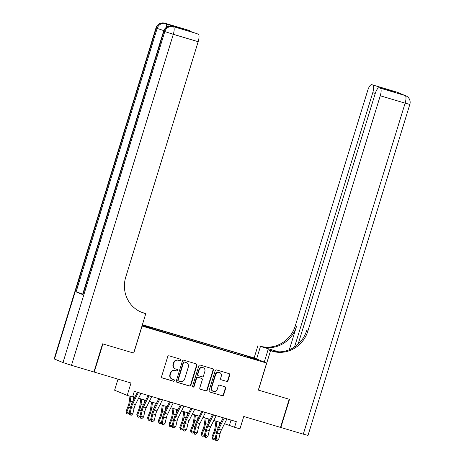 <?xml version="1.0" encoding="UTF-8"?>
<svg xmlns="http://www.w3.org/2000/svg" width="464" height="464" viewBox="0 0 464 464"><rect width="100%" height="100%" fill="white"/><g stroke="black" fill="none" stroke-linecap="round" stroke-linejoin="round"><path stroke-width="0.7" d="M180.815 360.157A0.812 0.771 112.3 0 0 180.31 359.159L169.116 355.836A1.154 1.096 112.3 0 0 167.719 356.63L161.6 376.519A1.154 1.096 112.3 0 0 162.313 377.94L173.513 381.263A0.812 0.771 112.3 0 0 174.058 379.743A0.812 0.771 112.3 0 0 173.988 379.714L172.538 379.285A3.7 3.515 112.3 0 1 170.253 374.75L170.764 373.091A3.7 3.515 112.3 0 1 175.224 370.556L176.674 370.985A0.812 0.771 112.3 0 0 177.219 369.466A0.812 0.771 112.3 0 0 177.149 369.437L175.699 369.008A3.7 3.515 112.3 0 1 173.42 364.472L173.925 362.813A3.7 3.515 112.3 0 1 178.391 360.279L179.835 360.708A0.812 0.771 112.3 0 0 180.815 360.157M175.386 368.897L175.044 368.758A3.7 3.515 112.3 0 1 173.078 364.333L173.588 362.674A3.7 3.515 112.3 0 1 178.048 360.139L179.498 360.569A0.812 0.771 112.3 0 0 180.183 359.124M162.064 377.824L173.171 381.124A0.812 0.771 112.3 0 0 173.861 379.68M172.219 379.175L171.883 379.036A3.7 3.515 112.3 0 1 169.917 374.61L170.427 372.952A3.7 3.515 112.3 0 1 174.887 370.417L176.337 370.846A0.812 0.771 112.3 0 0 177.022 369.402M246.297 355.691L250.989 357.245L246.297 355.691M226.635 381.42A1.154 1.096 112.3 0 0 228.027 380.625L229.744 375.045A1.154 1.096 112.3 0 0 229.03 373.63L216.595 369.936A1.154 1.096 112.3 0 0 215.203 370.73L209.084 390.618A1.154 1.096 112.3 0 0 209.798 392.039L222.233 395.734A1.154 1.096 112.3 0 0 223.625 394.939L225.701 388.2A1.154 1.096 112.3 0 0 224.988 386.779L219.663 385.201A1.154 1.096 112.3 0 0 218.271 385.99L217.239 389.337A3.097 2.941 112.3 0 1 213.249 391.361A3.097 2.941 112.3 0 1 211.601 387.66L215.632 374.564A3.097 2.941 112.3 0 1 219.629 372.54A3.097 2.941 112.3 0 1 221.27 376.24L220.597 378.421A1.154 1.096 112.3 0 0 221.311 379.842L226.293 381.28A1.154 1.096 112.3 0 0 227.691 380.486L229.407 374.906A1.154 1.096 112.3 0 0 228.943 373.601M142.077 326.082L133.765 353.098L102.898 343.934L94.238 372.082L131.01 383.003L127.2 395.386L132.571 396.981L134.305 391.349L236.309 421.643L234.575 427.269L239.946 428.864L243.757 416.481L280.529 427.402L289.188 399.255L258.32 390.085L266.632 363.063L141.972 326.035M196.968 365.313A1.154 1.096 112.3 0 0 196.255 363.898L183.819 360.203A1.154 1.096 112.3 0 0 182.422 360.992L176.303 380.886A1.154 1.096 112.3 0 0 177.016 382.307L189.457 385.996A1.154 1.096 112.3 0 0 190.849 385.207L196.968 365.313L196.626 365.174A1.154 1.096 112.3 0 0 196.168 363.869M200.204 365.069L212.645 368.764A1.154 1.096 112.3 0 1 213.359 370.179L207.24 390.073A1.154 1.096 112.3 0 1 205.842 390.862L200.523 389.284A1.154 1.096 112.3 0 1 199.804 387.863L202.287 379.801A1.154 1.096 112.3 0 0 201.573 378.38L198.047 377.331A1.154 1.096 112.3 0 0 196.649 378.125L194.068 386.524A0.812 0.771 112.3 0 1 193.018 387.051A0.812 0.771 112.3 0 1 192.589 386.083L198.812 365.864A1.154 1.096 112.3 0 1 200.204 365.069M94.238 372.082L93.925 371.954M142.28 325.049L144.687 325.676L142.338 324.846M142.373 324.736L254.034 357.889L266.632 363.063M238.937 354.687L239.256 353.655L146.914 326.233L149.298 327.213L149.298 327.799M239.256 353.655L253.448 358.138L258.628 360.267L246.813 356.758L249.197 357.738L142.106 325.6M142.257 325.119L149.298 327.213M118.013 379.14L114.602 390.212L127.2 395.386M224.506 423.702L234.575 427.269M132.733 396.447L134.92 397.097M138.608 398.193L145.655 400.281M149.35 401.377L156.391 403.471M160.086 404.567L167.127 406.661M170.822 407.757L177.869 409.851M181.557 410.947L188.604 413.035M192.299 414.132L199.34 416.225M203.035 417.322L210.076 419.415M213.771 420.512L220.818 422.605M231.037 420.077L229.471 425.175M241.634 355.494L241.64 354.635M253.448 358.138L252.95 358.579M176.767 382.191L189.115 385.857A1.154 1.096 112.3 0 0 190.507 385.068L196.626 365.174M184.498 362.094A0.812 0.771 112.3 0 0 183.524 362.651L178.153 380.109A0.812 0.771 112.3 0 0 178.652 381.101L180.183 381.553A3.7 3.515 112.3 0 0 184.643 379.018L188.314 367.088A3.7 3.515 112.3 0 0 186.029 362.546L184.162 361.955A0.812 0.771 112.3 0 0 183.187 362.506L183.524 362.651M178.315 380.961A0.812 0.771 112.3 0 1 177.811 379.97L183.187 362.506M186.348 362.662L186.006 362.517A3.7 3.515 112.3 0 0 185.687 362.407L186.029 362.546M184.162 361.955L185.687 362.407M200.268 389.168L205.5 390.723A1.154 1.096 112.3 0 0 206.898 389.934L213.017 370.04A1.154 1.096 112.3 0 0 212.558 368.735M201.428 378.322A1.154 1.096 112.3 0 0 201.237 378.241L197.705 377.191A1.154 1.096 112.3 0 0 196.307 377.986L193.726 386.384L194.068 386.524M192.862 386.959A0.812 0.771 112.3 0 0 193.726 386.384M204.862 371.426A3.097 2.941 112.3 0 0 203.22 367.726A3.097 2.941 112.3 0 0 199.224 369.75L197.803 374.367A1.154 1.096 112.3 0 0 198.522 375.782L202.049 376.832A1.154 1.096 112.3 0 0 203.447 376.043L204.862 371.426M203.22 367.726L202.878 367.587A3.097 2.941 112.3 0 0 198.882 369.611L199.224 369.75M198.18 375.643A1.154 1.096 112.3 0 1 197.467 374.228L198.882 369.611M221.055 379.726L226.293 381.28M219.629 372.54L219.286 372.401A3.097 2.941 112.3 0 0 215.29 374.425L215.632 374.564M213.249 391.361L212.906 391.222A3.097 2.941 112.3 0 1 211.259 387.521L215.29 374.425M209.542 391.923L221.891 395.589A1.154 1.096 112.3 0 0 223.283 394.8L225.359 388.061A1.154 1.096 112.3 0 0 224.901 386.756M129.984 396.21L129.137 402.259A5.893 1.833 106.5 0 1 128.099 406.186L126.075 411.4L126.713 412.368L128.737 407.154A8.839 2.749 -73.5 0 0 130.291 401.267L130.958 396.5M129.12 413.32L127.867 414.021L126.794 413.702L126.075 411.4M126.794 413.702L126.713 412.368L129.172 413.099M133.185 400.571L133.719 396.737M141.027 393.344A4.124 1.282 106.5 0 1 140.981 393.437L135.442 404.544A5.893 1.833 -73.5 0 0 134.102 408.349L132.82 413.865L130.135 413.07L130.297 414.862L129.885 414.973L131.37 415.181L130.297 414.862M138.342 392.55A4.124 1.282 106.5 0 1 138.295 392.637L132.756 403.75A5.893 1.833 -73.5 0 0 131.416 407.549L130.135 413.07L129.114 413.354L130.396 407.833A8.839 2.749 106.5 0 1 132.408 402.131L137.332 392.248M129.114 413.354L129.885 414.973M131.37 415.181L132.82 413.865M173.965 26.808A7.07 2.198 106.5 0 1 174.035 26.825A7.07 2.198 106.5 0 1 174.099 26.848L167.289 24.053A7.07 2.198 106.5 0 1 168.125 26.431M102.573 343.836L133.661 353.069L145.783 313.664L143.956 313.119A29.464 27.991 -67.7 0 1 141.421 312.226A29.464 27.991 -67.7 0 1 125.773 277.002L198.163 41.696L173.304 34.313L71.473 365.319L93.914 371.983L102.573 343.836M145.783 313.664L140.412 311.791M197.061 33.646A7.07 2.198 106.5 0 1 197.125 33.663L181.088 28.907L174.586 26.233L189.683 30.607L167.289 24.053M190.687 31.018A7.07 2.198 106.5 0 1 191.342 31.946M71.473 365.319L62.988 362.57L54.16 358.904L155.991 27.898L156.31 28.066L54.474 359.072M82.737 294.06L76.108 291.868L82.917 294.669L82.604 294.501L163.653 31.047L163.966 31.21L82.917 294.669M197.125 33.663A7.07 2.198 106.5 0 1 197.194 33.686L181.088 28.907M174.099 26.848L197.194 33.686M198.198 34.098A7.07 2.198 106.5 0 1 198.163 41.696M143.956 313.119L142.732 312.614A29.464 27.991 -67.7 0 1 140.812 311.965M174.586 26.233L181.209 28.936M396.517 92.023A7.07 2.198 106.5 0 1 396.581 92.04A7.07 2.198 106.5 0 1 396.65 92.063L405.159 95.555A7.07 2.198 106.5 0 1 405.124 103.153L380.265 95.77A7.07 2.198 -73.5 0 0 380.3 88.177L405.159 95.555A7.07 6.716 -67.7 0 1 405.768 95.77A7.07 7.07 0 0 1 409.84 104.394L405.124 103.153L303.294 434.159L280.853 427.495L289.513 399.347L258.425 390.12L270.547 350.714L272.374 351.254A29.464 27.991 112.3 0 0 307.876 331.076L380.265 95.77M278.267 351.851A13.259 0.394 17.1 0 0 277.223 351.544L259.776 346.08A29.464 27.991 112.3 0 0 295.278 325.902L367.668 90.596A7.07 2.198 -73.5 0 1 371.728 84.657L396.581 92.04A7.07 7.07 0 0 1 397.254 92.278A7.07 6.716 112.3 0 0 396.65 92.063L371.792 84.68L388.902 89.877L395.403 92.545L379.233 87.742A7.07 2.198 -73.5 0 0 375.179 93.682L298.12 344.155M264.265 362.094L268.082 349.699L273.76 351.387M268.082 349.699L270.547 350.714M278.76 351.857L261 346.585A29.464 27.991 112.3 0 0 296.508 326.407L289.316 349.769M395.403 92.545L380.3 88.177M409.84 104.394L308.009 435.4L303.294 434.159M280.54 427.367L280.853 427.495M256.609 358.95L260.42 346.55M254.139 357.935L257.949 345.541M294.524 346.991L372.76 92.69A7.07 2.198 -73.5 0 0 372.795 85.092M272.374 351.254L271.15 350.749A29.464 27.991 112.3 0 0 306.652 330.577L307.876 331.076M387.736 90.265L388.902 89.877M140.795 398.843L139.873 405.449A5.893 1.833 106.5 0 1 138.835 409.376L136.816 414.59L137.454 415.553L139.473 410.344A8.839 2.749 -73.5 0 0 141.027 404.451L141.775 399.133M139.861 416.51L138.603 417.211L137.53 416.892L136.816 414.59M137.53 416.892L137.454 415.553L139.913 416.283M143.921 403.761L144.455 399.927M151.537 402.033L150.609 408.639A5.893 1.833 106.5 0 1 149.57 412.566L147.552 417.78L148.19 418.743L150.208 413.528A8.839 2.749 -73.5 0 0 151.763 407.641L152.511 402.317M150.597 419.694L149.338 420.401L148.265 420.082L147.552 417.78M148.265 420.082L148.19 418.743L150.649 419.473M154.657 406.951L155.196 403.117M162.272 405.217L161.344 411.829A5.893 1.833 106.5 0 1 160.312 415.75L158.288 420.964L158.926 421.933L160.95 416.718A8.839 2.749 -73.5 0 0 162.504 410.831L163.247 405.507M161.333 422.884L160.08 423.586L159.001 423.267L158.288 420.964M159.001 423.267L158.926 421.933L161.385 422.663M165.393 410.141L165.932 406.307M173.008 408.407L172.086 415.013A5.893 1.833 106.5 0 1 171.048 418.94L169.029 424.154L169.662 425.123L171.686 419.908A8.839 2.749 -73.5 0 0 173.24 414.021L173.983 408.697M172.074 426.074L170.816 426.776L169.743 426.457L169.029 424.154M169.743 426.457L169.662 425.123L172.121 425.853M176.134 413.325L176.668 409.492M151.763 396.534A4.124 1.282 106.5 0 1 151.716 396.621L146.177 407.734A5.893 1.833 -73.5 0 0 144.838 411.533L143.556 417.055L140.876 416.254L141.033 418.047L140.621 418.163L142.106 418.366L141.033 418.047M149.077 395.74A4.124 1.282 106.5 0 1 149.037 395.827L143.498 406.94A5.893 1.833 -73.5 0 0 142.152 410.739L140.876 416.254L139.85 416.539L141.131 411.023A8.839 2.749 106.5 0 1 143.144 405.321L148.068 395.438M139.85 416.539L140.621 418.163M142.106 418.366L143.556 417.055M162.499 399.724A4.124 1.282 106.5 0 1 162.458 399.811L156.919 410.924A5.893 1.833 -73.5 0 0 155.579 414.723L154.297 420.239L151.612 419.444L151.769 421.237L151.363 421.353L152.842 421.556L151.769 421.237M159.813 398.924A4.124 1.282 106.5 0 1 159.773 399.017L154.234 410.124A5.893 1.833 -73.5 0 0 152.894 413.929L151.612 419.444L150.591 419.729L151.867 414.213A8.839 2.749 106.5 0 1 153.88 408.511L158.81 398.628M150.591 419.729L151.363 421.353M152.842 421.556L154.297 420.239M173.234 402.909A4.124 1.282 106.5 0 1 173.194 403.001L167.655 414.114A5.893 1.833 -73.5 0 0 166.315 417.913L165.033 423.429L162.348 422.634L162.504 424.427L162.098 424.537L163.583 424.746L162.504 424.427M170.555 402.114A4.124 1.282 106.5 0 1 170.508 402.201L164.969 413.314A5.893 1.833 -73.5 0 0 163.63 417.113L162.348 422.634L161.327 422.919L162.609 417.403A8.839 2.749 106.5 0 1 164.616 411.701L169.546 401.812M161.327 422.919L162.098 424.537M163.583 424.746L165.033 423.429M183.976 406.099A4.124 1.282 106.5 0 1 183.93 406.191L178.391 417.298A5.893 1.833 -73.5 0 0 177.051 421.103L175.769 426.619L173.084 425.824L173.246 427.611L172.834 427.727L174.319 427.93L173.246 427.611M181.291 405.304A4.124 1.282 106.5 0 1 181.244 405.391L175.705 416.504A5.893 1.833 -73.5 0 0 174.365 420.303L173.084 425.824L172.063 426.109L173.345 420.587A8.839 2.749 106.5 0 1 175.357 414.886L180.281 405.002M172.063 426.109L172.834 427.727M174.319 427.93L175.769 426.619M183.75 411.597L182.822 418.203A5.893 1.833 106.5 0 1 181.784 422.13L179.765 427.344L180.403 428.307L182.422 423.093A8.839 2.749 -73.5 0 0 183.976 417.206L184.724 411.887M182.81 429.264L181.552 429.966L180.479 429.647L179.765 427.344M180.479 429.647L180.403 428.307L182.862 429.038M186.87 416.515L187.41 412.682M194.712 409.289A4.124 1.282 106.5 0 1 194.665 409.376L189.126 420.488A5.893 1.833 -73.5 0 0 187.787 424.287L186.511 429.809L183.825 429.009L183.982 430.801L183.57 430.917L185.055 431.12L183.982 430.801M192.026 408.494A4.124 1.282 106.5 0 1 191.986 408.581L186.447 419.694A5.893 1.833 -73.5 0 0 185.107 423.493L183.825 429.009L182.799 429.293L184.08 423.777A8.839 2.749 106.5 0 1 186.093 418.076L191.017 408.192M182.799 429.293L183.57 430.917M185.055 431.12L186.511 429.809M194.486 414.781L193.558 421.393A5.893 1.833 106.5 0 1 192.519 425.32L190.501 430.534L191.139 431.497L193.157 426.283A8.839 2.749 -73.5 0 0 194.712 420.396L195.46 415.071M193.546 432.448L192.287 433.15L191.214 432.831L190.501 430.534M191.214 432.831L191.139 431.497L193.598 432.228M197.606 419.705L198.145 415.872M205.448 412.479A4.124 1.282 106.5 0 1 205.407 412.566L199.868 423.678A5.893 1.833 -73.5 0 0 198.528 427.477L197.246 432.993L194.561 432.199L194.718 433.991L194.312 434.107L195.791 434.31L194.718 433.991M202.762 411.678A4.124 1.282 106.5 0 1 202.722 411.771L197.183 422.878A5.893 1.833 -73.5 0 0 195.843 426.683L194.561 432.199L193.54 432.483L194.822 426.967A8.839 2.749 106.5 0 1 196.829 421.266L201.759 411.382M193.54 432.483L194.312 434.107M195.791 434.31L197.246 432.993M205.221 417.971L204.293 424.583A5.893 1.833 106.5 0 1 203.261 428.504L201.237 433.718L201.875 434.687L203.899 429.473A8.839 2.749 -73.5 0 0 205.453 423.586L206.196 418.261M204.282 435.638L203.029 436.34L201.95 436.021L201.237 433.718M201.95 436.021L201.875 434.687L204.334 435.418M208.348 422.895L208.881 419.062M216.189 415.663A4.124 1.282 106.5 0 1 216.143 415.756L210.604 426.868A5.893 1.833 -73.5 0 0 209.264 430.667L207.982 436.183L205.297 435.389L205.453 437.181L205.047 437.291L206.532 437.5L205.453 437.181M213.504 414.868A4.124 1.282 106.5 0 1 213.457 414.955L207.918 426.068A5.893 1.833 -73.5 0 0 206.579 429.867L205.297 435.389L204.276 435.673L205.558 430.151A8.839 2.749 106.5 0 1 207.565 424.456L212.495 414.567M204.276 435.673L205.047 437.291M206.532 437.5L207.982 436.183M215.957 421.161L215.035 427.767A5.893 1.833 106.5 0 1 213.997 431.694L211.978 436.908L212.616 437.877L214.635 432.663A8.839 2.749 -73.5 0 0 216.189 426.77L216.937 421.451M215.023 438.828L213.765 439.53L212.692 439.211L211.978 436.908M212.692 439.211L212.616 437.877L215.07 438.602M219.083 426.08L219.617 422.246M226.925 418.853A4.124 1.282 106.5 0 1 226.879 418.94L221.34 430.053A5.893 1.833 -73.5 0 0 220 433.857L218.718 439.373L216.038 438.573L216.195 440.365L215.783 440.481L217.268 440.684L216.195 440.365M224.24 418.058A4.124 1.282 106.5 0 1 224.193 418.145L218.654 429.258A5.893 1.833 -73.5 0 0 217.314 433.057L216.038 438.573L215.012 438.863L216.294 433.341A8.839 2.749 106.5 0 1 218.306 427.64L223.23 417.757M215.012 438.863L215.783 440.481M217.268 440.684L218.718 439.373M178.048 360.139L178.391 360.279M173.588 362.674L173.925 362.813M173.078 364.333L173.42 364.472M176.337 370.846L176.674 370.985M174.887 370.417L175.224 370.556M170.427 372.952L170.764 373.091M169.917 374.61L170.253 374.75M173.171 381.124L173.513 381.263M179.498 360.569L179.835 360.708M190.507 385.068L190.849 385.207M189.115 385.857L189.457 385.996M177.811 379.97L178.153 380.109M213.017 370.04L213.359 370.179M206.898 389.934L207.24 390.073M205.5 390.723L205.842 390.862M201.237 378.241L201.573 378.38M197.705 377.191L198.047 377.331M196.307 377.986L196.649 378.125M197.467 374.228L197.803 374.367M211.259 387.521L211.601 387.66M225.359 388.061L225.701 388.2M223.283 394.8L223.625 394.939M221.891 395.589L222.233 395.734M229.407 374.906L229.744 375.045M227.691 380.486L228.027 380.625M128.737 407.154L130.436 407.659M130.291 401.267L132.513 401.923M135.442 404.544L132.756 403.75M134.102 408.349L131.416 407.549M140.981 393.437L138.295 392.637M62.988 362.57L164.819 31.564L163.966 31.21A7.07 6.716 112.3 0 1 172.486 26.367A7.07 2.198 -73.5 0 0 172.422 26.344A7.07 2.198 -73.5 0 0 172.341 26.326M76.108 291.868L157.157 28.414L156.31 28.066A7.07 6.716 112.3 0 1 164.83 23.223A7.07 2.198 -73.5 0 0 164.761 23.2L189.619 30.583M166.454 27.266A7.07 2.198 -73.5 0 0 165.677 23.571A7.07 6.716 -67.7 0 0 157.157 28.414L163.804 30.612M173.304 34.313A7.07 2.198 -73.5 0 0 173.339 26.721A7.07 6.716 -67.7 0 0 164.819 31.564L173.304 34.313M261 346.585L259.776 346.08M296.508 326.407L295.278 325.902M375.254 93.426L372.76 92.69M404.173 95.166A7.07 2.198 106.5 0 1 404.243 95.184A7.07 2.198 106.5 0 1 404.306 95.207A7.07 6.716 112.3 0 1 404.915 95.422A7.07 7.07 0 0 0 404.243 95.184L402.665 94.714M399.579 93.45A7.07 7.07 0 0 0 398.106 92.626A7.07 6.716 -67.7 0 0 397.497 92.411A7.07 2.198 106.5 0 1 397.892 92.759M139.473 410.344L141.172 410.849M141.027 404.451L143.248 405.113M150.208 413.528L151.914 414.033M151.763 407.641L153.984 408.303M160.95 416.718L162.649 417.223M162.504 410.831L164.72 411.487M171.686 419.908L173.385 420.413M173.24 414.021L175.462 414.677M146.177 407.734L143.498 406.94M144.838 411.533L142.152 410.739M151.716 396.621L149.037 395.827M156.919 410.924L154.234 410.124M155.579 414.723L152.894 413.929M162.458 399.811L159.773 399.017M167.655 414.114L164.969 413.314M166.315 417.913L163.63 417.113M173.194 403.001L170.508 402.201M178.391 417.298L175.705 416.504M177.051 421.103L174.365 420.303M183.93 406.191L181.244 405.391M182.422 423.093L184.121 423.603M183.976 417.206L186.197 417.867M189.126 420.488L186.447 419.694M187.787 424.287L185.107 423.493M194.665 409.376L191.986 408.581M193.157 426.283L194.863 426.787M194.712 420.396L196.933 421.057M199.868 423.678L197.183 422.878M198.528 427.477L195.843 426.683M205.407 412.566L202.722 411.771M203.899 429.473L205.598 429.977M205.453 423.586L207.669 424.241M210.604 426.868L207.918 426.068M209.264 430.667L206.579 429.867M216.143 415.756L213.457 414.955M214.635 432.663L216.334 433.167M216.189 426.77L218.411 427.431M221.34 430.053L218.654 429.258M220 433.857L217.314 433.057M226.879 418.94L224.193 418.145M178.246 380.938L178.582 381.077M201.335 378.276L201.672 378.415M198.082 375.608L198.418 375.747M164.761 23.2A7.07 7.07 0 0 0 155.991 27.898M163.653 31.047A7.07 7.07 0 0 1 172.422 26.344L174.035 26.825M404.915 95.422L405.768 95.77M397.254 92.278L398.106 92.626"/></g></svg>
